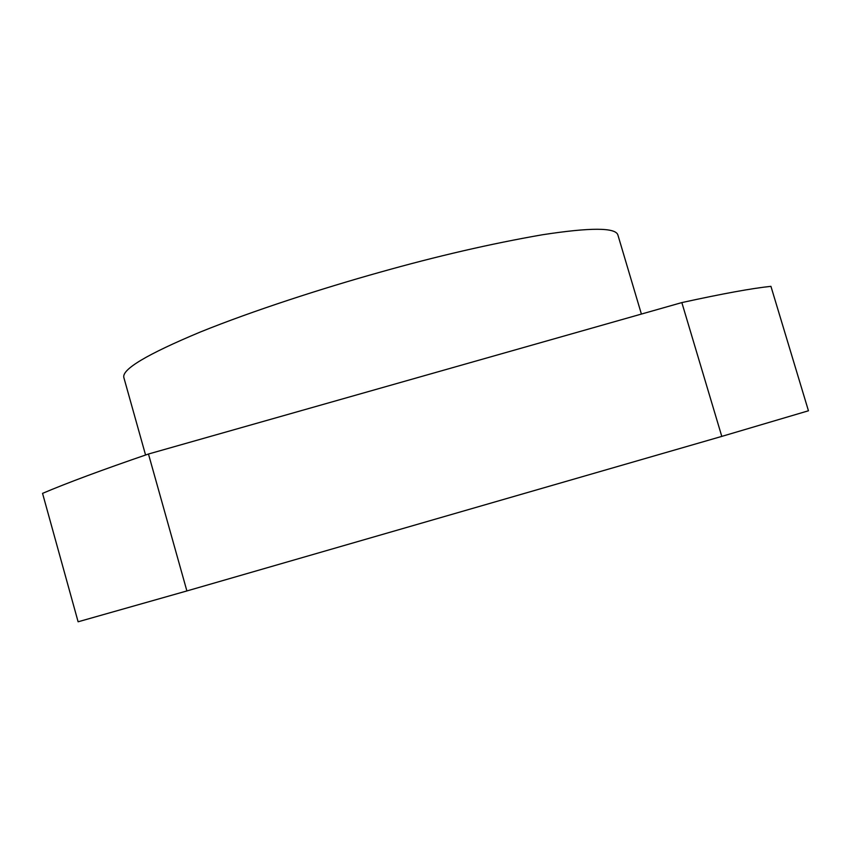 <?xml version="1.0" encoding="UTF-8"?>
<svg xmlns="http://www.w3.org/2000/svg" width="851" height="851" viewBox="0 0 851 851"><rect width="100%" height="100%" fill="white"/><g stroke="black" fill="none" stroke-linecap="round" stroke-linejoin="round"><path stroke-width="1.28" d="M721.786 436.393L808.45 410.778L770.932 286.34C752.252 288.276 722.552 293.691 681.842 302.584L148.468 454.019L186.89 590.945L721.786 436.393L681.842 302.584M148.468 454.019C102.386 469.816 67.08 482.932 42.55 493.367L78.111 621.783L186.89 590.945M145.564 455.008L123.863 377.61C121.544 369.462 147 354.282 200.219 332.06C252.885 310.721 323.018 288.127 380.046 272.214C436.669 256.236 490.687 243.769 542.098 234.812C590.466 227.355 615.741 227.43 617.9 235.014L641.399 314.062"/></g></svg>
